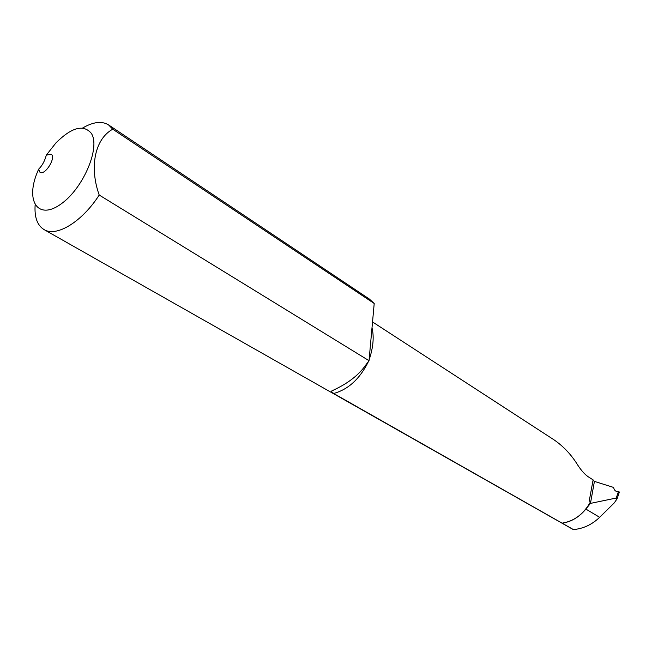 <?xml version="1.0" encoding="UTF-8"?>
<svg xmlns="http://www.w3.org/2000/svg" width="652" height="652" viewBox="0 0 652 652"><rect width="100%" height="100%" fill="white"/><g stroke="black" fill="none" stroke-linecap="round" stroke-linejoin="round"><path stroke-width="0.98" d="M35.135 204.948C34.328 217.149 37.262 225.339 43.945 229.528C56.284 237.442 82.013 221.949 99.202 195.038C88.982 166.447 95.249 138.599 112.772 129.202L108.615 124.948C101.875 120.791 93.195 121.818 82.592 128.045M46.3 155.152L55.982 142.853C71.622 127.385 83.358 124.165 91.215 133.204C100.799 146.904 83.464 188.208 61.158 203.897C38.908 220.246 25.73 202.511 36.488 174.369L38.574 169.235L39.951 172.25C44.996 175.967 56.659 157.042 51.084 154.182L46.3 155.152C44.743 161.044 42.168 165.738 38.574 169.235M372.528 321.941L553.801 439.684C562.709 445.756 570.231 453.515 576.384 462.944C580.378 469.456 584.298 474.053 588.153 476.734L593.108 479.872L589.457 499.725L589.669 501.258L590.851 501.192C583.972 513.849 574.355 521.176 562 523.173C571.136 521.926 579.098 517.232 585.879 509.082L590.451 503.401L616.246 498.03L617.077 498.829L614.339 502.822L599.653 517.313C591.926 524.664 583.181 528.748 573.401 529.571L333.653 393.482C348.282 389.497 359.88 378.845 368.462 361.518M99.202 195.038L369.024 360.686L364.036 367.361C352.113 382.781 333.767 389.651 331.216 391.273L333.653 393.482M369.024 360.686L374.207 303.482L112.772 129.202M374.207 303.482L369.358 299.048L108.615 124.948M573.23 529.546L43.945 229.528M368.869 360.589C373.188 347.989 374.248 337.125 372.047 327.989M619.351 492.113L617.118 491.535C615.195 491.225 614.054 489.872 613.687 487.468L594.428 481.388L590.451 503.401M593.043 480.532L594.428 481.388M599.653 517.313L585.879 509.082M618.406 491.673L616.246 498.03M337.589 388.136L331.216 391.273M617.077 498.829L619.392 491.991"/></g></svg>
